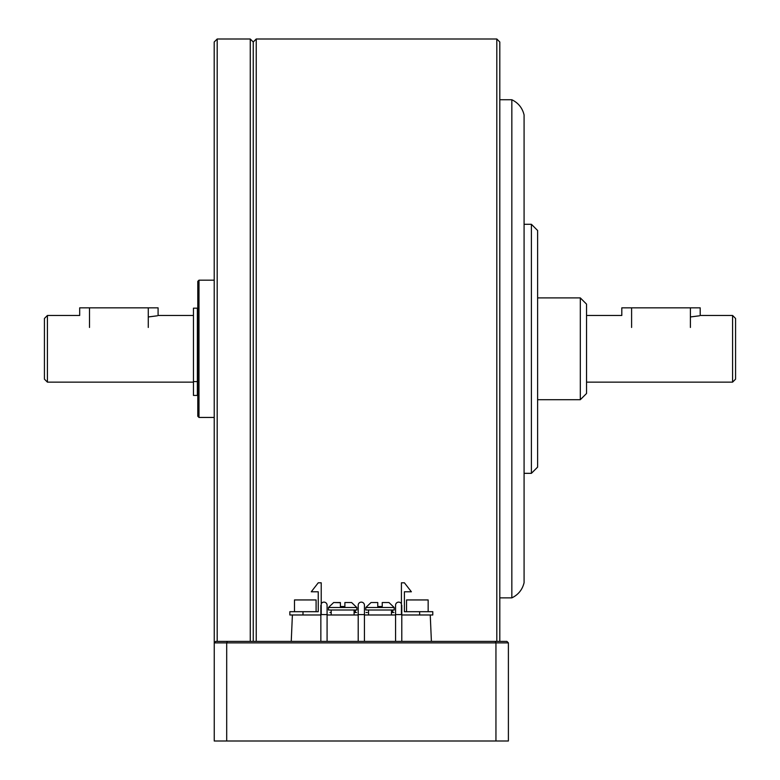 <?xml version="1.0" encoding="UTF-8"?>
<svg xmlns="http://www.w3.org/2000/svg" width="780" height="780" viewBox="0 0 780 780"><rect width="100%" height="100%" fill="white"/><g stroke="black" fill="none" stroke-linecap="round" stroke-linejoin="round"><path stroke-width="1.17" d="M256.24 641.384L256.24 39L253.246 41.993L253.246 641.384L253.246 41.993L250.263 39L217.191 39L217.191 641.384M250.263 641.384L250.263 39M214.246 655.678L214.198 41.993L217.191 39M256.24 39L496.811 39L496.811 641.384M496.811 39L499.805 41.993L499.805 641.384M511.836 99.742C518.3 102.882 522.385 107.942 524.082 114.933L524.082 582.689C522.385 589.67 518.3 594.74 511.836 597.88L511.836 99.742L499.805 99.742M531.404 224.289L537.625 230.509L537.625 467.103L531.404 473.333L531.404 224.289L524.082 224.289M580.31 297.901L586.541 304.132L586.541 393.49L580.31 399.711L580.31 297.901L537.625 297.901M47.414 382.142L44.431 379.158L44.431 318.464L47.414 315.471L47.414 382.142L193.459 382.142M148.434 316.943C161.021 315.344 161.021 315.334 148.434 316.924M732.586 315.471L735.569 318.464L735.569 379.158L732.586 382.142L732.586 315.471L700.303 315.471M690.553 316.943C703.141 315.344 703.141 315.334 690.553 316.924M197.788 382.142L197.788 315.471M47.414 315.471L79.687 315.471L79.687 307.837L158.086 307.837L158.086 315.5M690.398 327.454L690.398 307.837L700.196 307.837L700.196 315.5M690.398 307.837L631.605 307.837L631.605 327.454M586.541 315.471L621.806 315.471L621.806 307.837L631.605 307.837M197.788 348.806L197.788 281.365L198.988 280.176L198.988 417.446L197.788 416.247L197.788 348.806M193.459 347.168L193.459 308.168L197.379 308.168L197.379 395.431L193.459 395.431L193.459 347.168M214.246 642.876L215.748 641.384L506.902 641.384L508.394 642.876L508.394 741L495.944 741L495.944 642.876L495.319 641.384L506.902 641.384L508.394 642.876L226.697 642.876L226.697 741L214.246 741L214.246 642.876L215.748 641.384L227.321 641.384L226.697 642.876L214.246 642.876M226.697 741L495.944 741M327.083 614.981L358.205 614.981M364.435 614.981L395.567 614.981M430.248 614.981L431.398 641.384M401.788 605.251L401.788 641.384M395.567 605.251L395.567 614.582L395.567 605.251A3.11 3.11 0 0 1 401.417 603.769A3.11 3.11 0 0 0 395.567 605.251M395.567 641.384L395.567 614.582L401.788 614.582M358.205 641.384L358.205 605.251L358.205 614.582L364.435 614.582L364.435 605.251L364.435 641.384M358.205 605.251A3.11 3.11 0 0 1 361.325 602.131A3.11 3.11 0 0 1 364.435 605.251A3.11 3.11 0 0 0 361.325 602.131A3.11 3.11 0 0 0 358.205 605.251A3.11 3.11 0 0 1 361.325 602.131A3.11 3.11 0 0 1 364.435 605.251M327.083 605.251A3.11 3.11 0 0 0 321.223 603.769A3.11 3.11 0 0 1 327.083 605.251L327.083 641.384M292.393 614.981L291.242 641.384M320.853 641.384L320.853 605.251M394.192 607.513L365.8 607.513L365.8 609.999L394.192 609.999L394.192 607.513L388.966 602.53L382.239 602.53L382.239 606.518L377.754 606.518L377.754 602.53L371.202 602.53M391.453 614.981L391.453 609.999L393.949 609.999M366.054 609.999L368.54 609.999L368.54 614.981M392.701 609.999L392.701 612.495L391.453 612.495M367.302 612.495L366.054 612.495L367.302 612.495M393.949 612.495L392.701 612.495L393.949 612.495M356.84 607.513L328.448 607.513L328.448 609.999L356.84 609.999L356.84 607.513L351.604 602.53L344.887 602.53L344.887 606.518L340.402 606.518L340.402 602.53L333.85 602.53L340.402 602.716M333.85 602.53L340.402 602.53M354.101 614.981L354.101 609.999L356.587 609.999M328.702 609.999L331.188 609.999L331.188 614.981M355.348 609.999L355.348 612.495L354.101 612.495M329.94 612.495L331.188 612.495L329.94 612.495M356.587 612.495L355.348 612.495L356.587 612.495M321.223 614.582L321.223 582.806L318.24 582.806L311.269 591.776L318.24 591.776L318.24 611.696L289.848 611.696L289.848 614.981L320.853 614.981M419.65 611.696L419.65 614.981L432.793 614.981L432.793 611.696L404.41 611.696L404.41 591.776L411.382 591.776L404.41 582.806L401.417 582.806L401.417 614.582M419.65 614.981L401.788 614.981M406.546 611.696L406.546 599.947L428.161 599.947L428.161 611.696M294.479 611.696L294.479 599.947L316.095 599.947L316.095 611.696M89.495 307.837L89.495 327.454M148.278 327.454L148.278 307.837M193.459 381.595L197.379 381.595M320.853 614.582L327.083 614.582M303.001 611.696L303.001 614.981M511.836 597.88L499.805 597.88M580.31 399.711L537.625 399.711M531.404 473.333L524.082 473.333M193.459 315.471L158.194 315.471M732.586 382.142L586.541 382.142M214.198 280.176L198.988 280.176M214.198 417.446L198.988 417.446M365.8 607.513L371.036 602.53M328.448 607.513L333.674 602.53"/></g></svg>
